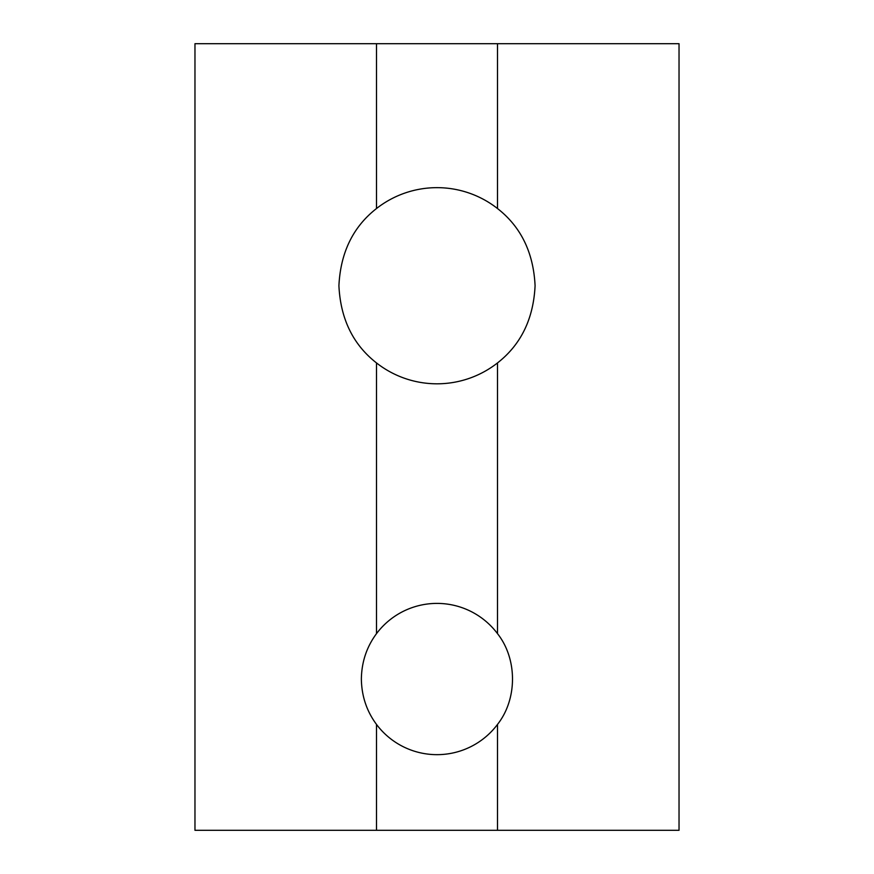 <?xml version="1.0" encoding="UTF-8"?>
<svg xmlns="http://www.w3.org/2000/svg" width="874" height="874" viewBox="0 0 874 874"><rect width="100%" height="100%" fill="white"/><g stroke="black" fill="none" stroke-linecap="round" stroke-linejoin="round"><path stroke-width="1.31" d="M361.366 679.032C361.618 662.055 366.654 646.924 376.497 633.65A75.634 75.634 0 0 1 497.503 633.65C517.495 658.93 517.495 699.124 497.503 724.415A75.634 75.634 0 0 1 376.497 724.415C366.654 711.13 361.618 696.01 361.366 679.032M376.497 362.928C353.052 344.618 340.521 318.89 338.915 285.732C340.521 252.575 353.052 226.847 376.497 208.536A98.085 98.085 0 0 1 497.503 208.536C520.948 226.847 533.479 252.575 535.085 285.732C533.479 318.89 520.948 344.618 497.503 362.928A98.085 98.085 0 0 1 376.497 362.928L376.497 633.65M497.503 724.415L497.503 830.3L679.032 830.3L679.032 43.7L376.497 43.7L376.497 208.536M376.497 43.7L194.968 43.7L194.968 830.3L376.497 830.3L376.497 724.415M497.503 362.928L497.503 633.65M497.503 43.7L497.503 208.536M497.503 830.3L376.497 830.3"/></g></svg>
